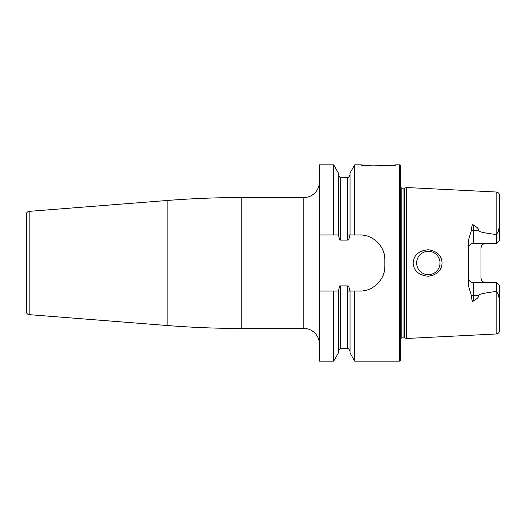 <?xml version="1.0" encoding="UTF-8"?>
<svg xmlns="http://www.w3.org/2000/svg" width="526" height="526" viewBox="0 0 526 526"><rect width="100%" height="100%" fill="white"/><g stroke="black" fill="none" stroke-linecap="round" stroke-linejoin="round"><path stroke-width="0.79" d="M361.401 291.003A24.932 24.932 0 0 1 359.922 291.049C372.914 291.595 385.38 279.286 384.854 266.117L384.854 259.883C385.374 246.714 372.921 234.412 359.922 234.951L354.715 234.951L354.715 164.829L361.014 164.829L370.712 165.894L389.792 165.598M399.661 164.829L400.286 165.453L400.286 360.547L399.661 361.171L399.661 164.829L395.92 164.829C397.899 166.249 359.041 166.249 361.014 164.829M390.89 165.48L391.305 165.44M392.396 165.309L395.92 164.829M319.407 234.951L319.407 164.829L333.662 164.829L333.662 234.951L319.407 234.951L319.407 361.171L333.662 361.171L333.662 291.049L319.407 291.049M319.407 181.97A15.583 15.583 0 0 1 303.824 197.552L241.23 197.552A934.958 934.958 0 0 0 167.873 200.432L29.173 211.353A3.117 3.117 0 0 0 26.3 214.457L26.3 311.543A3.117 3.117 0 0 0 29.173 314.647L167.873 325.568A934.958 934.958 0 0 0 241.23 328.448L303.824 328.448A15.583 15.583 0 0 1 319.407 344.03M359.922 291.049L349.882 291.049C349.211 287.314 348.482 285.598 347.693 285.901L347.693 348.705C348.028 348.028 348.81 348.81 350.027 351.039M399.661 361.171L354.715 361.171L354.715 291.049M333.662 291.049L338.343 291.049L338.343 353.058L333.662 361.171M333.662 164.829L338.343 172.942L338.343 234.951L333.662 234.951M347.693 285.901L340.677 285.901C339.888 285.598 339.158 287.314 338.488 291.049L338.343 291.049M338.343 234.951L338.488 234.951C339.158 238.686 339.888 240.402 340.677 240.099L347.693 240.099C348.482 240.402 349.211 238.686 349.882 234.951L354.715 234.951M359.922 234.951A24.932 24.932 0 0 1 361.401 234.997M362.868 235.129A24.932 24.932 0 0 1 364.334 235.346M365.787 235.648A24.932 24.932 0 0 1 367.22 236.042M368.641 236.522A24.932 24.932 0 0 1 369.028 236.674M371.389 237.745A24.932 24.932 0 0 1 372.71 238.482M373.993 239.297A24.932 24.932 0 0 1 375.222 240.198M377.517 242.216A24.932 24.932 0 0 1 378.562 243.328M379.542 244.498A24.932 24.932 0 0 1 380.449 245.727M381.278 247.01A24.932 24.932 0 0 1 382.021 248.338M382.685 249.699A24.932 24.932 0 0 1 383.257 251.099M383.743 252.519A24.932 24.932 0 0 1 384.144 253.966M384.677 256.912A24.932 24.932 0 0 1 384.854 259.883M384.854 266.117A24.932 24.932 0 0 1 384.808 267.602M384.677 269.088A24.932 24.932 0 0 1 384.453 270.568M384.144 272.027A24.932 24.932 0 0 1 383.743 273.474M383.257 274.901A24.932 24.932 0 0 1 382.685 276.301M382.021 277.662A24.932 24.932 0 0 1 381.278 278.99M379.542 281.502A24.932 24.932 0 0 1 378.562 282.672M377.51 283.79A24.932 24.932 0 0 1 377.07 284.218M376.82 284.448A24.932 24.932 0 0 1 376.399 284.836M375.222 285.809A24.932 24.932 0 0 1 373.986 286.703M372.71 287.525A24.932 24.932 0 0 1 371.389 288.261M370.028 288.912A24.932 24.932 0 0 1 368.634 289.478M367.22 289.957A24.932 24.932 0 0 1 365.787 290.352M364.334 290.654A24.932 24.932 0 0 1 362.868 290.871M347.693 234.951L350.027 234.951L350.027 172.942L354.715 164.829M354.715 361.171L350.027 353.058L350.027 291.049L347.693 291.049M404.428 337.922L406.519 338.481L406.519 187.519L404.428 188.078L404.428 337.922L401.844 337.863L400.286 338.698M442.077 263C441.584 270.489 437.001 274.907 428.328 276.242C418.808 275.387 413.745 270.975 413.134 263C413.745 255.025 418.808 250.613 428.328 249.758C437.007 251.093 441.59 255.511 442.077 263M472.387 282.469L496.583 282.541L499.7 285.657L499.7 289.826L498.931 294.527C498.727 297.782 498.497 297.887 498.234 294.843L496.583 291.338L496.149 291.457C477.345 294.001 480.074 294.527 478.502 295.592C479.12 296.782 477.358 298.63 473.209 301.135C472.374 302.049 471.783 300.254 471.421 295.75L468.534 286.091L468.534 239.909L471.421 230.25C471.756 225.812 472.348 224.017 473.209 224.865C477.358 227.37 479.127 229.218 478.502 230.408L473.209 230.408L473.209 224.865M496.583 234.662L498.234 231.157C498.484 228.106 498.714 228.212 498.931 231.473L499.7 236.174L499.7 240.343L496.583 243.459L496.583 234.662L496.149 234.543C477.345 231.999 480.074 231.473 478.502 230.408M428.328 251.316A11.684 11.684 0 0 1 440.019 263A11.684 11.684 0 0 1 428.328 274.684A11.684 11.684 0 0 1 416.645 263A11.684 11.684 0 0 1 428.328 251.316M427.533 251.343L426.744 251.421M425.955 251.56L425.179 251.744M424.416 251.987L423.667 252.283M422.943 252.631L422.24 253.026M422.115 253.105L421.563 253.473M420.925 253.959L420.313 254.499M419.748 255.071L419.235 255.662M418.762 256.293L418.328 256.958M418.203 257.168L417.94 257.648M417.605 258.365L417.315 259.101M417.072 259.864L416.888 260.633M416.75 261.415L416.671 262.204M416.671 263.796L416.75 264.585M416.888 265.367L417.072 266.136M417.315 266.899L417.605 267.635M417.94 268.352L418.275 268.95M418.328 269.042L418.762 269.707M419.235 270.338L419.748 270.929M420.313 271.501L420.925 272.041M421.563 272.527L422.168 272.928M422.24 272.974L422.943 273.369M423.667 273.717L424.416 274.013M425.179 274.256L425.955 274.44M426.744 274.579L427.533 274.657M429.157 274.657L429.985 274.572M430.801 274.421L431.603 274.217M432.398 273.961L433.168 273.638M433.917 273.27L434.634 272.843M435.324 272.363L435.982 271.837M436.593 271.265L436.981 270.857M437.165 270.647L437.691 269.996M438.171 269.305L438.599 268.582M438.973 267.839L439.289 267.063M439.552 266.274L439.756 265.466M439.9 264.65L440.019 263M439.992 262.172L439.9 261.35M439.756 260.534L439.552 259.726M439.289 258.937L438.973 258.161M438.599 257.418L438.171 256.695M437.691 256.004L437.165 255.353M435.982 254.163L435.324 253.637M434.634 253.157L433.917 252.73M433.168 252.362L432.398 252.039M431.603 251.783L430.801 251.579M429.985 251.428L429.157 251.343M485.676 282.541C482.914 282.337 481.356 280.779 481.001 277.866L481.001 248.134C481.356 245.221 482.914 243.663 485.676 243.459A4.675 4.675 0 0 0 484.446 243.623A4.675 4.675 0 0 1 485.676 243.459M468.554 278.307L468.62 278.747M468.725 279.181L468.87 279.602M469.054 280.003L469.271 280.391M469.527 280.746L469.817 281.081M470.126 281.384L470.468 281.653M470.823 281.883L471.197 282.087M471.585 282.252L471.98 282.377M496.583 243.459L472.387 243.531M471.98 243.623L471.585 243.748M471.197 243.913L470.823 244.117M470.468 244.347L470.126 244.616M469.817 244.919L469.527 245.254M469.271 245.609L469.054 245.997M468.87 246.398L468.725 246.819M468.62 247.253L468.554 247.693M471.421 230.25A4.675 2.124 0 0 0 473.209 230.408L473.209 243.459A4.675 4.675 0 0 0 468.534 248.134M496.149 234.543L496.149 192.01C498.319 192.312 499.503 193.555 499.7 195.744L499.7 236.174M499.687 290.326L499.7 289.938M499.7 289.826L499.7 330.256C499.503 332.445 498.319 333.688 496.149 333.99L406.519 338.481M481.001 248.134A4.675 4.675 0 0 1 481.02 247.693A4.675 4.675 0 0 0 481.001 248.134M481.086 247.253A4.675 4.675 0 0 1 481.191 246.819A4.675 4.675 0 0 0 481.086 247.253M481.336 246.398A4.675 4.675 0 0 1 481.52 245.997A4.675 4.675 0 0 0 481.336 246.398M481.737 245.609A4.675 4.675 0 0 1 481.994 245.254A4.675 4.675 0 0 0 481.737 245.609M482.934 244.347A4.675 4.675 0 0 1 483.289 244.117A4.675 4.675 0 0 0 482.934 244.347M483.664 243.913A4.675 4.675 0 0 1 484.052 243.748A4.675 4.675 0 0 0 483.664 243.913M484.854 282.469A4.675 4.675 0 0 1 484.446 282.377M484.052 282.252A4.675 4.675 0 0 1 483.664 282.087M483.289 281.883A4.675 4.675 0 0 1 482.934 281.653M481.994 280.746A4.675 4.675 0 0 1 481.737 280.391M481.52 280.003A4.675 4.675 0 0 1 481.336 279.602M481.191 279.181A4.675 4.675 0 0 1 481.086 278.747M481.02 278.307A4.675 4.675 0 0 1 481.001 277.866M496.583 291.338L496.583 282.541L499.7 285.657M468.534 277.866A4.675 4.675 0 0 0 473.209 282.541L473.209 295.592L478.502 295.592M303.824 197.552L303.824 328.448M241.23 197.552L241.23 328.448M167.873 200.432L167.873 325.568M29.173 211.353L29.173 314.647M340.677 240.099L340.677 177.295L347.693 177.295L347.693 240.099M340.677 285.901L340.677 348.705C340.342 348.028 339.559 348.81 338.343 351.039M403.942 337.863L403.942 188.137L401.844 188.137L401.844 337.863M496.149 291.457L496.149 333.99M498.931 231.473L498.234 231.157M498.234 294.843L498.931 294.527M471.421 295.75A4.675 2.124 180 0 1 473.209 295.592L473.209 301.135M347.693 177.295C348.002 177.985 348.784 177.209 350.027 174.961M340.677 177.295C340.368 177.985 339.592 177.209 338.343 174.961M340.677 348.705L347.693 348.705M401.844 188.137L400.286 187.302M403.942 188.137L404.428 188.078M496.149 192.01L406.519 187.519"/></g></svg>
